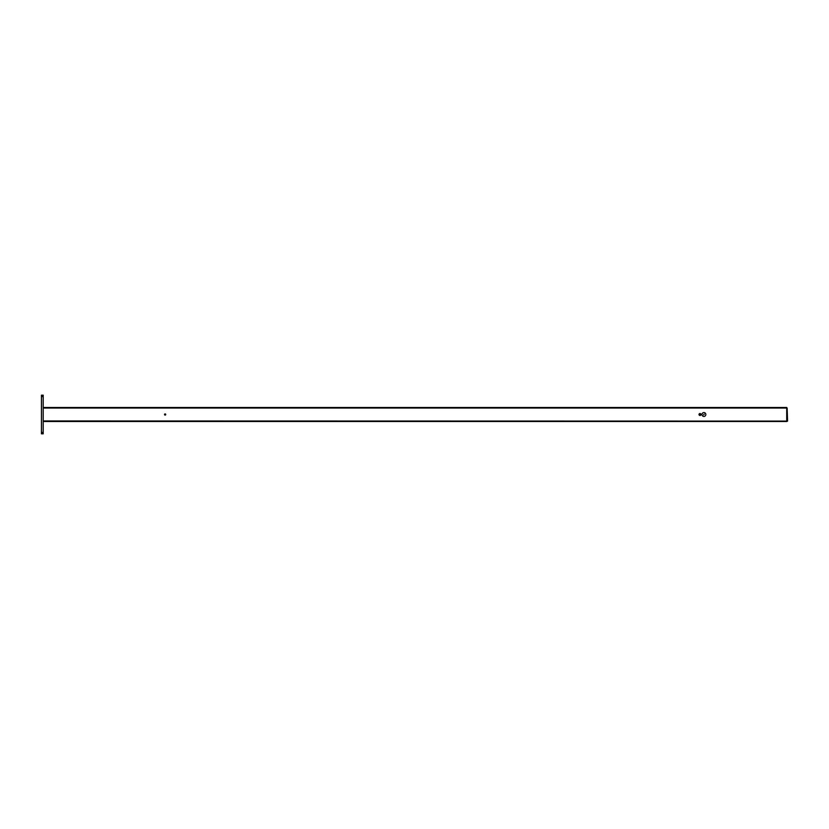 <?xml version="1.0" encoding="UTF-8"?>
<svg xmlns="http://www.w3.org/2000/svg" width="829" height="829" viewBox="0 0 829 829"><rect width="100%" height="100%" fill="white"/><g stroke="black" fill="none" stroke-linecap="round" stroke-linejoin="round"><path stroke-width="1.24" d="M43.201 421.515L786.721 421.515L786.721 407.485L43.201 407.485M165.106 413.92A0.58 0.58 0 0 1 165.613 414.79A0.58 0.58 0 0 1 164.608 414.79A0.58 0.58 0 0 1 165.106 413.92M787.55 421.101L43.201 420.956L43.201 408.044L786.721 408.044L786.721 407.485L786.721 421.515L787.55 421.101L787.135 408.044L787.55 420.956M701.987 414.5A1.927 1.927 0 0 0 704.878 416.168A1.927 1.927 0 0 0 704.878 412.832A1.927 1.927 0 0 0 701.987 414.5M703.583 414.842L704.246 414.158L703.583 414.842M700.951 414.5A0.964 0.964 0 0 1 699.5 415.339A0.964 0.964 0 0 1 699.5 413.661A0.964 0.964 0 0 1 700.951 414.5M699.51 414.593L700.453 414.407L699.51 414.593M41.45 396.563L41.45 433.826L43.201 433.826L43.201 395.174L41.45 395.174L41.45 396.563L43.201 396.563M41.45 432.437L43.201 432.437"/></g></svg>
